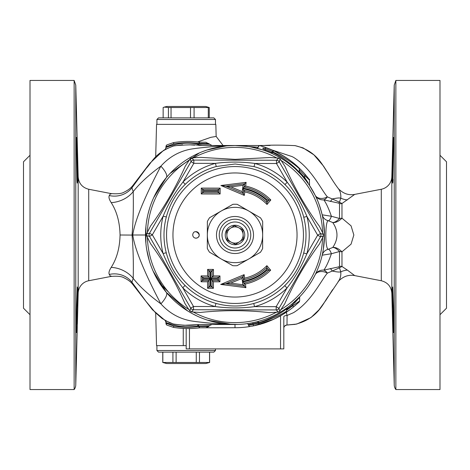 <?xml version="1.0" encoding="UTF-8"?>
<svg xmlns="http://www.w3.org/2000/svg" width="470" height="470" viewBox="0 0 470 470"><rect width="100%" height="100%" fill="white"/><g stroke="black" fill="none" stroke-linecap="round" stroke-linejoin="round"><path stroke-width="0.7" d="M222.733 146.364L221.294 146.575A6.51 4.395 -98.8 0 1 221.288 146.575M234.947 145.518L233.778 145.53M217.68 147.21L216.635 147.427M211.095 148.773L209.867 149.119M207.91 149.719L207.317 149.906M206.154 150.294L205.249 150.612M170.058 173.442L199.368 152.92M202.999 151.44L206.171 150.288M207.053 149.995L225.964 145.976M227.492 145.835L235.194 145.518A89.482 89.482 0 0 0 157.409 279.574A89.482 89.482 0 0 0 312.397 279.909A89.482 89.482 0 0 0 235.194 145.518M145.518 235.188L145.53 233.813M146.476 221.946L147.416 216.688M147.956 214.25L149.548 208.451M153.737 197.541L166.327 177.631A19.523 5.846 39.9 0 0 160.887 166.139C151.111 184.598 135.272 216.676 132.775 235L132.058 234.918C133.21 220.965 133.592 206.536 133.198 191.637L131.923 187.818C132.405 185.762 132.798 185.18 133.104 186.079M187.759 310.993L166.327 292.369L153.12 271.09M149.348 260.885L146.728 249.664M133.104 283.921C132.798 284.82 132.405 284.238 131.923 282.182L146.07 301.481L155.3 312.521L162.044 318.448L169.67 322.772L174.223 324.23L183.723 325.305L201.871 324.482L234.953 324.482M231.933 324.429L207.487 320.146M206.923 319.964L206.283 319.747M203.757 318.848L200.285 317.473M197.165 316.087L192.024 313.484M339.505 266.279A13.013 10.74 180 0 1 341.972 266.472L341.972 251.803L351.061 244.159L353.851 235L351.061 225.841L341.978 218.197C338.664 221.411 335.592 222.856 332.766 222.539C338.371 230.846 338.371 239.154 332.766 247.461C335.592 247.144 338.664 248.589 341.972 251.803L339.505 251.52C336.955 248.847 334.705 247.496 332.766 247.461L328.413 249.235C329.429 249.5 330.428 250.998 331.409 253.73L339.505 251.52L339.505 266.279L338.841 266.843L323.871 270.121A9.764 8.889 26.4 0 0 315.129 274.821L312.174 280.284M311.187 281.924L308.543 285.977M304.807 290.977L302.504 293.732M309.325 185.174L315.129 195.179C317.397 199.186 319.741 205.731 322.173 214.808L322.238 215.084M322.355 215.613L322.99 218.732M324.165 242.532L323.395 248.883A89.482 89.482 0 0 0 323.636 222.745L324.312 229.536M324.476 234.195L324.453 237.25M322.919 251.632L322.349 254.405M322.232 254.928L322.173 255.192C323.043 252.026 325.123 250.04 328.413 249.235C324.981 250.228 324.981 219.772 328.413 220.765L332.766 222.539C334.711 222.504 336.955 221.153 339.505 218.48L331.409 216.27C330.428 219.002 329.429 220.501 328.413 220.765C325.123 219.96 323.043 217.974 322.173 214.808L331.409 216.27C328.765 208.721 326.251 203.257 323.871 199.879L338.841 203.158L339.505 203.721L339.505 218.48L341.972 218.197L341.972 203.528A13.013 10.74 0 0 1 339.505 203.721M236.498 145.53L243.554 145.929M250.868 146.94L262.354 149.801M288.568 163.325L290.766 165.023M295.918 169.459L301.487 175.116M301.393 175.01L307.033 181.913M308.067 182.718L304.76 177.66L304.207 178.277L308.614 184.128M309.542 185.497L308.085 183.376M259.44 148.925L257.337 148.35M262.313 320.211L257.354 321.645M281.806 311.263L278.933 312.955M272.077 316.439L267.788 318.255M268.065 318.149L270.779 317.015M268.182 151.898L269.304 152.356M296.1 169.623L299.555 173.036M288.962 163.619L290.343 164.682M272.383 153.702L271.501 153.302A0.975 0.617 -65.9 0 0 272.547 152.409L272.4 152.28M299.196 172.666L297.257 170.728M299.314 297.21L299.837 296.67M294.549 301.787L299.901 296.599L291.741 304.19L292.563 304.948L299.637 297.269L294.995 302.515M159.154 282.476L167.896 291.523M194.903 231.833A3.255 3.255 0 0 1 199.209 234.924A3.255 3.255 0 0 1 194.891 237.99M192.7 234.912L192.7 234.912C193.84 226.893 204.139 236.328 196.219 238.161C194.104 238.096 192.929 237.015 192.7 234.912M395.858 389.56L439.99 389.56L439.99 80.441L395.858 80.441L395.858 389.56A8.137 8.137 0 0 1 394.23 384.889L394.23 85.111L395.858 80.441M393.008 179.422C392.538 189.475 392.274 177.372 392.691 160.223L393.143 144.067L393.525 137.452L393.666 142.063L392.691 182.995M392.644 162.626L392.491 179.005M392.573 287.875L392.691 309.777L393.461 332.237M393.519 332.543L393.008 322.038C392.538 307.897 392.274 286.13 392.691 287L393.525 309.806L393.525 332.548M77.309 160.223C77.726 177.372 77.462 189.475 76.992 179.422L76.334 142.063L76.475 137.452L76.857 144.067L77.309 160.223M77.309 182.995L76.992 179.422M77.509 172.854L77.192 155.27M77.356 307.421L77.397 287.417M76.475 332.548L76.475 309.806L77.309 287C77.726 286.13 77.462 307.897 76.992 322.038L76.927 323.936M76.992 322.038L77.186 314.929M74.142 80.441L74.142 389.56L30.009 389.56L30.009 80.441L74.142 80.441L75.77 85.111L75.77 384.889A8.137 8.137 0 0 1 74.142 389.56M197.283 142.063L210.842 137.328L216.153 136.429L215.836 124.368L156.551 124.368L155.699 156.851M155.699 313.149L156.551 345.632L186.185 345.632L186.191 348.887L283.81 348.887L283.81 316.821A3.255 1.345 180 0 1 287.082 315.47L286.359 312.215M183.253 328.559L183.259 345.632L186.185 345.632M439.99 314.718L446.5 308.214L446.5 161.786L439.99 155.282M30.009 314.718L23.5 308.214L23.5 161.786L30.009 155.282M186.191 328.571L186.191 348.887M202.447 327.737L202.782 327.737M202.876 327.737L203.21 327.737M198.505 326.497L198.505 325.986L198.505 326.562L199.862 327.796L205.889 327.737L208.968 326.433L198.505 326.497L199.862 327.796L235 327.737L235 324.482L200.996 324.5M283.81 316.821L283.81 328.266A3.255 3.255 0 0 1 287 325.011L287.082 315.47L293.556 312.644C311.498 301.458 320.687 281.031 327.384 273.105A9.764 5.946 71.8 0 0 323.871 270.121C326.251 266.743 328.765 261.279 331.409 253.73L322.173 255.192M283.81 328.266L283.81 328.266C283.786 326.632 284.849 325.546 287 325.011L296.752 324.065L310.917 317.614L319.042 309.783L326.098 300.048L332.59 289.685M287 325.011L295.06 324.365C318.572 318.501 323.084 302.845 328.906 295.571L338.829 280.866A19.523 19.017 -137.6 0 0 338.089 281.73C340.168 279.204 341.067 275.902 340.797 271.83C339.505 272.265 336.667 272.001 332.284 271.031L339.457 267.824A9.764 2.979 78.1 0 0 338.841 266.843M294.408 324.464L295.072 324.365M288.515 324.97L286.959 325.011M221.294 323.425L223.162 323.695M145.518 235L132.775 235C135.278 253.336 151.111 285.396 160.887 303.861C168.936 312.785 178.647 318.402 190.021 320.704C196.29 321.903 208.251 322.878 215.366 323.671L237.75 324.441M156.322 277.629L155.605 276.266M154.172 273.393L153.843 272.682M153.878 272.764L156.675 278.264M173.342 324.006L165.322 320.628L165.963 321.756L165.963 323.848L166.709 325.023L173.506 327.402C182.442 328.8 191.225 328.93 199.862 327.796C191.225 328.93 182.442 328.8 173.506 327.402L173.8 326.133L165.963 323.201L166.709 325.023M198.505 326.562L198.505 326.562C190.221 327.637 181.984 327.496 173.8 326.133C181.984 327.496 190.221 327.637 198.505 326.562M198.505 325.986L208.968 325.781L208.968 326.433M196.566 324.717L197.118 324.682L198.499 325.874L197.118 324.688L198.98 324.582A1.304 0.552 -92.9 0 0 198.499 325.88L198.452 325.628M208.968 325.781L212.046 324.482L208.404 324.482M132.663 284.256L132.616 284.209C132.47 284.097 130.501 280.942 124.127 277.858C121.736 276.36 117.341 275.89 110.932 276.448L88.713 280.743L88.713 189.257C82.297 187.571 78.784 183.423 78.173 176.82L78.173 293.18A13.013 13.013 0 0 1 88.713 280.743M165.322 320.628L165.963 322.496M197.441 324.664L199.022 324.576L197.441 324.664M202.458 324.482L204.121 324.482M165.963 322.479C176.379 326.744 187.225 327.884 198.499 325.91L197.124 324.688L196.207 324.747M198.499 325.91L197.124 324.688M197.118 145.312L199.862 142.204L198.963 142.51M205.889 142.263L199.862 142.204L205.889 142.263L212.046 145.518L235 145.518L202.482 145.518C196.912 144.525 187.489 144.613 174.223 145.77L174.253 145.765M199.862 142.204C191.225 141.071 182.442 141.2 173.506 142.598L166.709 144.977L165.963 146.799L173.8 143.867C181.984 142.504 190.221 142.363 198.505 143.438C190.221 142.363 181.984 142.504 173.8 143.867L173.506 142.598C182.442 141.2 191.225 141.071 199.862 142.204L199.979 142.21M166.709 144.977L165.963 146.152M198.505 144.014L198.505 143.503M198.499 144.09C187.219 142.11 176.373 143.256 165.963 147.521L165.963 146.799M165.963 147.521L165.317 149.348L165.963 147.504M208.968 144.22L198.505 144.12L198.505 145.389M198.505 144.12L198.505 145.394L203.792 145.518M165.452 149.26L163.39 150.535L149.677 163.472L132.663 185.744M174.223 145.77C155.112 152.433 152.415 161.845 146.07 168.518L131.923 187.818A22.777 21.532 -161 0 1 109.293 195.573C108.523 197.059 109.146 199.403 111.179 202.599A22.777 16.309 156.3 0 0 133.198 191.637C139.555 183.506 148.784 175.01 160.887 166.145C168.936 157.215 178.647 151.599 190.027 149.296C196.284 148.097 208.251 147.122 215.366 146.329L235 145.518L269.345 145.5M165.322 149.372L173.13 146.047L182.566 144.731M209.297 145.518L210.442 145.518M297.246 166.263L293.738 163.243L298.838 167.737L299.314 168.865L299.231 172.214C292.663 164.747 283.768 158.143 272.547 152.409L272.612 151.587L274.028 150.882L284.391 156.516M272.612 151.587L272.253 151.54L272.547 151.798C283.616 156.886 292.499 162.508 299.202 168.671A0.975 0.476 -14.8 0 0 299.261 168.442A0.975 0.476 -14.8 0 0 299.255 168.419A0.975 0.476 -14.8 0 0 299.173 168.289M272.253 151.54C273.47 150.635 274.063 150.412 274.022 150.876L263.529 146.763C279.104 151.892 292.446 160.487 303.555 172.549L305.477 174.728C296.699 164.535 286.212 156.581 274.028 150.882C284.303 155.975 292.575 161.592 298.838 167.737L299.255 168.442M283.081 155.705L287.734 158.725M299.29 172.343L299.231 172.214A0.975 0.817 136 0 0 299.419 172.895M285.167 312.991L288.768 310.553M266.179 322.338L268.117 321.621M275.626 318.36L277.841 317.244M273.305 319.453L260.451 324.177L258.694 323.389L258.623 322.555C263.887 321.615 279.767 314.624 286.624 308.772L286.571 311.152L284.638 313.331L281.06 315.476M258.694 323.389L258.535 322.596L257.396 321.633M286.571 311.152C279.568 315.946 263.84 322.032 258.623 323.002M258.629 323.448C259.857 324.282 260.462 324.523 260.439 324.177A92.737 92.737 0 0 0 273.769 319.242L253.63 325.845A92.737 92.737 0 0 0 260.445 324.177C267.477 322.344 275.538 318.731 284.638 313.326M266.355 322.273L264.022 323.078M253.63 325.845L253.095 324.57L248.454 325.234L249.364 326.474L253.63 325.845C268.499 322.726 281.841 316.386 293.656 306.828C298.891 302.386 301.54 299.76 295.577 305.218L293.732 306.763M294.995 304.231C302.557 298.85 299.196 301.44 292.563 305.817L293.656 306.828L289.955 309.695L282.147 314.859L275.267 318.537A92.737 92.737 0 0 0 280.555 315.775L280.555 348.887M298.779 298.303L299.637 297.269L299.637 300.947L299.237 301.881L295.712 305.095M309.137 179.293L305.477 174.728L304.76 175.574L309.395 180.075L309.137 179.293M265.45 147.41L265.291 148.638L272.295 151.399M258.776 147.04L258.218 146.916C259.052 145.618 259.71 145.224 260.18 145.747L263.1 146.628M262.859 148.003L265.291 148.638L265.168 150.758M271.842 149.895L270.303 149.249M294.584 163.942L291.018 161.098M288.421 159.201L287.152 158.325M309.589 179.898L309.131 179.282L309.589 179.898L309.589 179.446M323.378 248.994L324.482 235.305L323.483 221.664M111.126 193.987C111.038 193.07 110.427 193.605 109.293 195.573M111.179 202.599C116.807 211.371 119.768 222.169 120.062 235L132.058 235.082C133.21 249.035 133.592 263.464 133.198 278.363A22.777 16.309 -156.3 0 0 111.179 267.401C109.146 270.597 108.523 272.941 109.293 274.427A22.777 21.532 161 0 1 131.923 282.182L133.198 278.363C139.549 286.494 148.784 294.99 160.893 303.855A19.523 5.846 -39.9 0 0 166.327 292.369M120.062 235C119.768 247.831 116.807 258.629 111.179 267.401M109.293 274.427C110.427 276.395 111.038 276.93 111.126 276.013M145.912 226.663L145.906 243.331M156.645 278.216L156.845 278.575M157.691 189.945L155.752 193.452M155.247 194.433L154.289 196.372M155.282 194.351L155.717 193.517M330.21 201.477A9.764 4.289 105 0 0 332.284 198.969L327.384 196.895A9.764 6.997 153.6 0 1 315.129 195.179A9.764 8.889 153.6 0 0 323.871 199.879A9.764 5.946 108.2 0 0 327.384 196.895C320.681 188.969 311.528 168.548 293.556 157.356L291.894 156.516M391.827 176.82A13.013 13.013 0 0 1 381.288 189.257L381.288 280.743C387.703 282.429 391.216 286.577 391.827 293.18L391.827 176.82L394.23 85.111M338.841 203.158A9.764 2.979 101.9 0 0 339.457 202.176L341.972 203.528L354.721 194.392L381.288 189.257M347.359 270.097L341.972 266.472L339.457 267.824L340.797 271.83A19.523 14.523 -45.1 0 1 347.359 270.097L354.721 275.608L381.288 280.743M291.882 156.528L271.954 149.948M258.218 147.239L235 145.518L263.464 145.518C271.531 144.971 282.065 145.013 295.06 145.635C317.262 150.899 322.355 165.757 327.937 172.866C332.055 179.669 335.439 184.804 338.089 188.27C340.163 190.797 341.067 194.098 340.797 198.17L339.457 202.176L332.284 198.969C336.661 198.005 339.499 197.735 340.797 198.17A19.523 14.523 45.1 0 0 347.359 199.903M315.129 274.821A9.764 6.997 -153.6 0 1 327.384 273.105L332.284 271.031A9.764 4.289 -105 0 0 330.21 268.523M338.852 189.163A19.523 19.017 137.6 0 1 338.829 189.14A19.523 19.017 137.6 0 1 338.089 188.27L338.829 189.134C343.582 193.758 348.869 195.502 354.721 194.392M338.852 280.837A19.523 19.017 -137.6 0 0 338.829 280.86C343.582 276.243 348.875 274.498 354.721 275.608M333.547 181.814L323.524 166.104L313.889 154.83L303.103 147.903L295.06 145.635M164.03 289.497L166.503 292.575M157.667 189.986L155.517 193.899M166.503 177.425L162.826 182.107M272.101 152.591L262.859 148.873M257.49 321.609A0.975 0.887 -104.6 0 1 258.623 322.555M286.659 308.743L287.816 307.233M248.56 324.576L253.095 323.671L252.701 322.714M205.713 363.527L166.668 363.527L162.767 362.482L209.62 362.482L205.713 363.527M176.115 352.136L176.115 362.482M172.913 352.136L172.913 362.482M196.266 352.136L196.266 362.482M199.468 352.136L199.468 362.482M209.55 352.136L209.55 362.482M215.477 350.514L156.91 350.514L158.537 352.136L213.85 352.136L215.477 350.514L215.477 348.887M162.837 352.136L162.837 362.482M164.277 107.113L166.668 106.473L205.713 106.473L209.244 107.518L168.413 107.518L164.277 107.113L163.143 107.518L163.143 117.864M209.244 117.864L209.244 107.518M208.292 117.864L208.292 107.518M194.087 117.864L194.087 107.518M190.514 117.864L190.514 107.518M171.039 117.864L171.039 107.518M193.851 119.486L215.477 119.486L213.85 117.864L158.537 117.864L156.91 119.486L193.851 119.486M168.413 117.864L168.413 107.518M244.606 278.175L244.136 274.65L243.072 276.53L225.676 283.786L244.394 286.201L245.904 287.687L245.405 283.992L243.959 282.981A48.809 48.809 0 0 0 268.905 270.109L266.813 267.606A45.555 45.555 0 0 1 243.507 279.75L243.072 276.53L242.015 278.404L242.403 281.289L244.606 278.175A44.227 44.227 0 0 0 266.878 265.662L266.713 269.522L267.13 270.021L270.655 270.18L266.878 265.662M244.136 274.65L220.7 284.438L230.658 283.14L242.015 278.404M220.7 284.438L245.904 287.687M244.388 286.201L243.959 282.981L242.502 281.935L242.878 284.714L244.388 286.201M213.421 288.298L213.433 281.788L219.937 281.8L219.954 275.943L213.445 275.931L213.462 269.428L207.611 269.416L207.593 275.919L201.089 275.908L201.072 281.765L207.581 281.777L207.564 288.286L213.421 288.298L212.111 287.011L212.123 280.508L218.632 280.519L218.638 277.265L212.135 277.253L212.146 270.743L208.892 270.738L208.88 277.241L202.37 277.23L202.364 280.484L208.874 280.496L208.856 287.005L212.111 287.011L210.801 285.731L210.155 285.725L207.564 288.286M244.3 195.385L244.794 191.866L243.701 190.285A45.555 45.555 0 0 1 266.948 202.529L269.051 200.038A48.809 48.809 0 0 0 244.165 187.06L244.612 183.841L225.888 186.173L243.254 193.505L243.701 190.285L242.596 188.74L242.197 191.625L244.3 195.385L220.912 185.503L230.87 186.843L243.09 185.315L246.127 182.36L220.912 185.503M244.794 191.866A44.227 44.227 0 0 1 267.007 204.479L270.802 199.973A50.084 50.084 0 0 0 245.616 186.05L246.127 182.36M201.272 188.088L201.26 193.946L220.13 193.993L220.142 188.135L201.272 188.088L202.558 189.375L202.552 192.63L218.82 192.665L218.826 189.41L202.558 189.375L203.845 190.661L217.516 190.691L220.142 188.135M242.878 284.714L230.658 283.14M210.155 285.725L210.166 279.221L203.657 279.204L203.657 278.551L210.166 278.569L210.178 272.06L207.611 269.416M210.178 272.06L210.83 272.06L213.462 269.428M210.83 272.06L210.819 278.569L212.135 277.253L218.638 277.265L217.328 278.587L217.328 279.233L219.937 281.8M210.819 278.569L217.328 278.587M217.328 279.233L210.819 279.221L213.433 281.788M210.819 279.221L210.801 285.731M210.166 279.221L207.581 281.777M203.657 279.204L201.072 281.765M203.657 278.551L201.089 275.908M210.166 278.569L207.593 275.919M219.954 275.943L218.638 277.265M213.445 275.931L212.135 277.253L212.135 275.109M217.516 190.691L217.516 191.337L220.13 193.993M217.516 191.337L203.845 191.314L201.26 193.946M203.845 191.314L203.845 190.661M243.09 185.315L242.708 188.1A47.529 47.529 0 0 1 267.283 200.12L270.802 199.973M242.708 188.1L245.616 186.05M267.283 200.12L266.866 200.614L267.007 204.479M242.197 191.625L230.87 186.843M191.008 161.692A3.255 3.255 0 0 1 193.834 160.07L191.507 157.902L190.303 158.59L191.008 161.692L149.525 233.191A3.255 3.255 0 0 0 149.519 236.445L152.339 234.824L163.178 216.141A74.254 74.254 0 0 0 163.102 253.547C168.107 265.844 174.658 277.253 182.76 287.769A74.254 74.254 0 0 0 215.113 306.54C228.267 308.355 241.421 308.385 254.581 306.628A74.254 74.254 0 0 0 287.011 287.993C295.16 277.512 301.764 266.132 306.822 253.859A74.254 74.254 0 0 0 306.898 216.453C301.893 204.156 295.342 192.747 287.24 182.231A74.254 74.254 0 0 0 254.887 163.46C241.733 161.645 228.579 161.615 215.419 163.372L193.822 163.325L193.834 160.07A3.255 3.255 0 0 0 191.008 161.692L193.822 163.325L182.989 182.008L185.262 184.328A70.999 70.999 0 0 1 216.276 166.509L215.419 163.372A74.254 74.254 0 0 0 182.989 182.008C174.84 192.488 168.237 203.868 163.178 216.141L166.327 216.97C169.688 204.374 176.003 193.499 185.262 184.328M150.564 226.005L146.481 234.119L149.525 233.191L152.339 234.824L163.102 253.547L166.251 252.737A70.999 70.999 0 0 1 166.327 216.97M146.481 234.119L146.481 235.499L149.519 236.445L190.697 308.114A3.255 3.255 0 0 0 193.511 309.748L193.517 306.493L182.76 287.769L185.045 285.454C175.821 276.248 169.558 265.344 166.251 252.737M190.697 308.114L189.98 311.216L191.172 311.91L193.511 309.748A3.255 3.255 0 0 1 190.697 308.114L193.517 306.493L215.113 306.54L215.983 303.409A70.999 70.999 0 0 1 185.045 285.454M193.511 309.748L276.166 309.93A3.255 3.255 0 0 0 278.992 308.308L276.178 306.675L254.581 306.628L253.724 303.491C241.133 306.875 228.555 306.845 215.983 303.409M276.166 309.93L278.493 312.098L279.697 311.41L278.992 308.308A3.255 3.255 0 0 1 276.166 309.93L276.178 306.675L287.011 287.993L284.738 285.672A70.999 70.999 0 0 1 253.724 303.491M216.276 166.509L235.153 163.989L254.017 166.591L254.887 163.46L276.483 163.507L279.303 161.886A3.255 3.255 0 0 0 276.489 160.252L276.483 163.507L287.24 182.231L284.955 184.546C294.179 193.752 300.442 204.656 303.749 217.263L306.898 216.453L317.661 235.176L320.475 236.809A3.255 3.255 0 0 0 320.481 233.555L317.661 235.176L306.822 253.859L303.673 253.03C300.312 265.626 293.997 276.501 284.738 285.672M279.303 161.886L280.02 158.784L278.828 158.09L276.489 160.252A3.255 3.255 0 0 1 279.303 161.886L320.481 233.555L323.519 234.501L319.477 226.37C305.823 207.611 294.338 187.612 285.008 166.374L280.02 158.784M276.489 160.252L193.834 160.07M278.992 308.308L320.475 236.809L323.519 235.881L323.519 234.501M278.828 158.084L269.762 157.526L235.165 159.365L200.572 157.38L191.507 157.897M190.303 158.59L185.286 166.157C175.868 187.36 164.288 207.311 150.559 226.011M319.436 243.995L323.519 235.881M146.481 235.499L150.523 243.63C164.171 262.389 175.662 282.388 184.998 303.632L189.974 311.216M191.172 311.91L200.238 312.474C223.309 310.03 246.374 310.082 269.428 312.62L278.493 312.103M279.697 311.41L284.714 303.843C294.132 282.646 305.712 262.695 319.441 243.989M235.893 247.984A13.013 13.013 0 0 1 223.309 229.278A13.013 13.013 0 0 1 245.798 227.733A13.013 13.013 0 0 1 235.893 247.984M236.081 250.727A15.763 15.763 0 0 0 250.763 235.035A15.763 15.763 0 0 0 234.665 219.243A15.763 15.763 0 0 0 219.255 235.711A15.763 15.763 0 0 0 236.081 250.727M234.442 226.887A8.137 8.137 0 0 0 231.422 242.309A8.137 8.137 0 0 0 243.113 234.442A8.137 8.137 0 0 0 230.459 228.25L234.354 225.629L238.578 227.692A8.137 8.137 0 0 0 234.442 226.887M235.67 244.741A9.764 9.764 0 0 0 243.102 229.554A9.764 9.764 0 0 0 226.234 230.711A9.764 9.764 0 0 0 235.67 244.741M238.578 227.692L242.796 229.76L243.437 239.13L235.646 244.371L227.204 240.241L226.564 230.87L230.459 228.25M207.37 221.505A30.75 30.75 0 0 1 209.573 217.71L221.223 211.018A27.66 27.66 0 0 1 262.659 235.059A27.66 27.66 0 0 1 221.117 258.923A27.66 27.66 0 0 1 221.223 211.018L232.873 204.327A30.75 30.75 0 0 1 237.256 204.333L260.503 217.822A30.75 30.75 0 0 1 262.689 221.623L262.63 248.495A30.75 30.75 0 0 1 260.427 252.29L237.127 265.673A30.75 30.75 0 0 1 232.744 265.668L209.497 252.179A30.75 30.75 0 0 1 207.311 248.377L207.37 221.505M253.506 235.041A18.506 18.506 0 0 0 225.782 218.95A18.506 18.506 0 0 0 225.712 251.009A18.506 18.506 0 0 0 253.506 235.041M189.445 348.887L189.445 328.46M235 327.737A92.737 92.737 0 0 0 249.999 326.515M251.979 326.168A92.737 92.737 0 0 0 253.33 325.904M198.505 143.409L208.968 143.567M286.618 309.424L292.563 304.948L292.563 305.817L286.618 310.282M258.565 323.272L253.095 324.57L253.095 323.671L258.518 322.402M299.314 169.746L304.76 175.574L304.76 177.66L299.314 171.597M245.405 283.992A50.084 50.084 0 0 0 270.655 270.18M235.135 172.954A62.046 62.046 0 0 1 297.046 235.135A62.046 62.046 0 0 1 234.865 297.046A62.046 62.046 0 0 1 172.954 234.865A62.046 62.046 0 0 1 235.135 172.954M242.403 281.289A46.877 46.877 0 0 0 266.713 269.522M267.13 270.021A47.529 47.529 0 0 1 242.502 281.935M266.866 200.614A46.877 46.877 0 0 0 242.596 188.74M303.749 217.263A70.999 70.999 0 0 1 303.673 253.03M254.017 166.591A70.999 70.999 0 0 1 284.955 184.546M235.147 166.562A68.438 68.438 0 0 0 175.657 269.093A68.438 68.438 0 0 0 294.197 269.345A68.438 68.438 0 0 0 235.147 166.562M277.265 158.249A87.62 87.62 0 0 0 193.064 158.073M189.674 160.017A87.62 87.62 0 0 0 147.41 232.862M147.398 236.763A87.62 87.62 0 0 0 189.345 309.783M192.729 311.745A87.62 87.62 0 0 0 276.936 311.927M280.326 309.983A87.62 87.62 0 0 0 322.59 237.138M322.602 233.238A87.62 87.62 0 0 0 280.649 160.211M207.681 324.482L202.834 324.482M165.458 320.74L152.45 309.736L132.622 284.209M173.495 324.047L173.095 323.942M194.697 145.148L189.528 144.813M202.746 145.518L203.081 145.518M210.472 145.518L212.023 145.518M299.255 168.419L299.314 172.396M274.028 150.882L276.002 151.822M270.861 153.02L272.224 151.798M287.423 311.493L284.72 313.279M284.638 313.331L283.78 313.866M309.56 185.527L309.395 180.075M294.543 163.907L293.022 162.655M132.616 185.791C132.47 185.903 130.501 189.058 124.127 192.142C121.736 193.64 117.341 194.11 110.932 193.552L88.713 189.257M173.13 323.953C183.271 325.546 191.472 325.781 197.741 324.641M216.153 136.429L223.091 145.518M391.827 293.18L394.23 384.889M78.173 176.82L75.77 85.111M78.173 293.18L75.77 384.889M236.128 145.524L236.645 145.536M237.244 145.547L238.102 145.571M238.425 145.583L239.042 145.612M299.32 172.396L299.59 173.072M258.218 146.916L257.008 148.267M248.454 325.234L248.454 324.594L247.349 323.624M299.637 297.269L299.901 296.599M261.203 320.558L261.843 320.358M295.325 145.671L294.602 145.565M270.127 145.483L235 145.518M209.62 352.136L209.62 362.482M156.91 345.632L156.91 350.514M162.767 352.136L162.767 362.482M215.477 124.368L215.477 119.486M156.91 124.368L156.91 119.486"/></g></svg>
